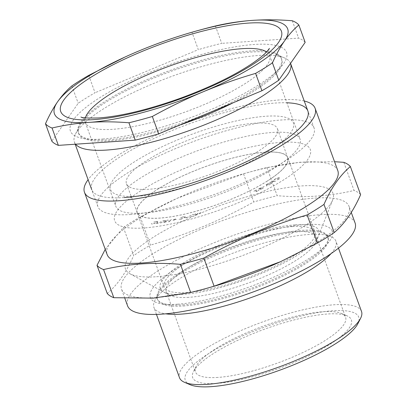 <?xml version="1.0" encoding="UTF-8"?>
<svg xmlns="http://www.w3.org/2000/svg" width="407" height="407" viewBox="0 0 407 407"><rect width="100%" height="100%" fill="white"/><g stroke="black" fill="none" stroke-linecap="round" stroke-linejoin="round"><path stroke-width="0.31" stroke-dasharray="2.04 1.53" d="M156.568 276.729A110.47 27.345 -20 0 0 263.67 247.024A110.47 27.345 -20 0 0 332.682 199.923A110.47 27.345 -20 0 0 219.933 205.621A110.47 27.345 -20 0 0 129.894 273.733A110.47 27.345 -20 0 0 156.568 276.729M188.762 297.329A79.904 19.78 160 0 1 169.47 295.161A79.904 19.78 160 0 1 166.275 291.814A79.904 19.78 160 0 1 234.59 245.904A79.904 19.78 160 0 1 316.437 237.159A79.904 19.78 160 0 1 316.142 241.778A79.904 19.78 160 0 1 266.229 275.844A79.904 19.78 160 0 1 188.762 297.329M217.908 377.416A79.904 19.78 160 0 1 195.421 371.901A79.904 19.78 160 0 1 196.184 366.244A79.904 19.78 160 0 1 263.741 325.987A79.904 19.78 160 0 1 341.366 313.405A79.904 19.78 160 0 1 345.589 317.246A79.904 19.78 160 0 1 302.905 352.518A79.904 19.78 160 0 1 217.908 377.416M216.427 383.414A84.442 20.899 -20 0 0 315.232 352.666A84.442 20.899 -20 0 0 346.901 315.766A84.442 20.899 -20 0 0 264.86 329.065A84.442 20.899 -20 0 0 193.467 371.611A84.442 20.899 -20 0 0 216.427 383.414M190.14 384.717A92.313 22.848 160 0 1 264.194 327.233A92.313 22.848 160 0 1 357.87 323.667M361.513 311.447A96.851 23.972 -20 0 0 262.306 322.044A96.851 23.972 -20 0 0 179.497 377.696M331.018 253.647A96.851 23.972 -20 0 0 335.938 241.183A96.851 23.972 -20 0 0 330.825 236.523A96.851 23.972 -20 0 0 236.732 251.78A96.851 23.972 -20 0 0 154.843 300.575A96.851 23.972 -20 0 0 153.922 307.433A96.851 23.972 -20 0 0 165.705 313.817M124.094 197.578A115.008 28.47 160 0 1 128.317 151.831A115.008 28.47 160 0 1 286.859 102.788M304.248 101.007A122.726 30.377 -20 0 0 189.408 121.759A122.726 30.377 -20 0 0 88.095 179.68M337.79 170.604A122.726 30.377 -20 0 0 261.345 169.078A122.726 30.377 -20 0 0 247.334 172.705A122.726 30.377 -20 0 0 177.783 198.021A122.726 30.377 -20 0 0 107.138 254.558M105.24 249.343L123.402 227.462A136.498 33.786 160 0 1 140.252 216.941L177.157 198.306L243.523 173.835A136.498 33.786 160 0 1 251.348 171.591A136.498 33.786 160 0 1 266.931 167.552L299.944 162.245L334.559 161.721M123.402 227.462L133.649 255.606C126.307 272.237 117.511 284.859 107.25 293.472M140.252 216.941L150.498 245.085A136.498 33.786 -20 0 0 133.649 255.606M243.523 173.835L253.765 201.979C220.803 220.355 186.381 234.727 150.498 245.085M266.931 167.552L277.177 195.701A136.498 33.786 -20 0 0 253.765 201.979M343.808 162.317L354.049 190.461C330.001 196.205 304.375 197.955 277.177 195.701M360.612 194.699A136.498 33.786 -20 0 0 354.049 190.461M279.375 262.215A121.062 29.965 -20 0 0 349.064 206.446A121.062 29.965 -20 0 0 225.051 219.694A121.062 29.965 -20 0 0 121.54 289.26A121.062 29.965 -20 0 0 155.611 297.614A121.062 29.965 -20 0 0 210.77 287.184M355.082 222.98A121.062 29.965 -20 0 0 231.069 236.228A121.062 29.965 -20 0 0 127.559 305.794M177.569 304.197A96.851 23.972 -20 0 0 326.562 244.648A96.851 23.972 -20 0 0 233.119 241.86A96.851 23.972 -20 0 0 163.334 304.06A96.851 23.972 -20 0 0 177.569 304.197M182.784 304.899A90.71 22.451 -20 0 0 322.334 249.13A90.71 22.451 -20 0 0 327.732 236.589A90.71 22.451 -20 0 0 234.814 246.515A90.71 22.451 -20 0 0 157.255 298.636A90.71 22.451 -20 0 0 169.449 304.772A90.71 22.451 -20 0 0 182.784 304.899M183.186 306.003A90.71 22.451 -20 0 0 279.68 277.737A90.71 22.451 -20 0 0 328.134 237.693A90.71 22.451 -20 0 0 323.346 233.328A90.71 22.451 -20 0 0 235.215 247.619A90.71 22.451 -20 0 0 158.521 293.32A90.71 22.451 -20 0 0 157.657 299.74A90.71 22.451 -20 0 0 183.186 306.003M292.358 226.592A80.204 19.851 160 0 1 314.932 232.127A80.204 19.851 160 0 1 246.352 278.215A80.204 19.851 160 0 1 164.194 286.991A80.204 19.851 160 0 1 207.041 251.587A80.204 19.851 160 0 1 292.358 226.592M295.146 224.852A84.442 20.899 160 0 1 261.202 273.55A84.442 20.899 160 0 1 162.342 280.286A84.442 20.899 160 0 1 295.146 224.852M265.278 152.193A80.204 19.851 160 0 1 287.851 157.728A80.204 19.851 160 0 1 219.276 203.815A80.204 19.851 160 0 1 137.118 212.591A80.204 19.851 160 0 1 179.96 177.182A80.204 19.851 160 0 1 265.278 152.193M271.769 181.171L275.727 181.09L270.477 182.367L272.074 183.303L267.292 183.878L271.118 183.216L269.678 182.433L274.343 181.278L271.769 181.171M264.229 186.396L262.429 187.383L264.229 186.396M258.17 190.827L259.061 189.891L258.445 190.873L255.917 191.58L255.779 190.939L256.191 190.196L253.53 191.371L256.99 189.596L256.405 191.326L258.17 190.827M197.105 214.189L194.383 215.649L196.433 214.367L194.46 214.458L196.647 213.304L198.102 213.41L197.105 214.189M186.477 217.877L185.536 217.709L187.296 216.85L188.243 217.023L186.477 217.877M176.317 219.409L174.705 219.744L173.952 220.446L173.443 220.548L174.201 219.846L172.583 220.182L175.697 218.818L174.944 219.521L176.317 219.409M164.611 222.319L166.611 221.688L164.291 222.563L163.7 222.136L165.023 221.52L164.708 221.398L164.972 221.001L167.75 219.922L168.427 220.401L167.419 220.167L165.491 220.904L166.244 221.225L164.219 222.059L164.611 222.319M156.736 223.641L156.507 223.173L158.481 222.441L158.705 222.914L156.736 223.641M281.018 142.364A104.116 25.773 -20 0 0 117.272 210.714A104.116 25.773 -20 0 0 239.163 202.406A104.116 25.773 -20 0 0 281.018 142.364M152.391 224.099L151.246 223.738L152.778 223.845L156.456 222.537C157.402 221.851 157.305 221.545 156.151 221.612L153.79 222.074L156.553 221.367L157.733 221.642L156.899 222.517L152.391 224.099M163.858 220.523C164.86 220.518 164.799 220.889 163.66 221.632L160.17 223.204C159.147 223.214 159.193 222.843 160.317 222.1L163.858 220.523M169.928 221.342L168.305 221.825L171.759 219.281L169.108 221.489L169.928 221.342M181.029 219.175L179.034 219.261L181.232 218.951L184.595 217.404C185.032 216.824 184.513 216.692 183.043 217.002L180.413 217.801L183.282 216.778L185.221 216.641L185.17 217.287L181.029 219.175M192.211 214.54C193.59 214.28 193.991 214.474 193.417 215.115L190.705 216.753C189.311 217.017 188.889 216.834 189.438 216.193L192.211 214.54M201.175 212.586L198.886 213.41L201.175 212.586M262.373 188.629L263.263 187.831L262.708 188.645L260.409 189.352L260.327 188.975L258.516 189.408L259.071 188.451L261.696 187.642L259.401 188.472L258.974 189.143L261.167 188.421L261.482 188.436L260.923 189.077L262.373 188.629M266.488 184.376L270.345 184.346L266.453 185.994L266.397 185.475L267.821 184.625L266.03 184.641L266.488 184.376M279.288 178.877L276.612 180.113L278.826 178.927C279.767 178.246 279.67 177.935 278.546 178.001L274.857 179.355L273.667 180.423L274.45 179.38L276.862 178.22L278.999 177.722C280.362 177.65 280.459 178.037 279.288 178.877M88.731 75.381L95.05 92.745A136.498 33.786 -20 0 0 78.2 103.266L51.806 141.132M71.881 85.902L78.2 103.266M199.822 30.037A136.498 33.786 -20 0 0 192.002 32.28L198.321 49.644L95.05 92.745M215.41 25.997L221.729 43.361A136.498 33.786 -20 0 0 198.321 49.644M305.164 42.364A136.498 33.786 -20 0 0 298.606 38.121L221.729 43.361M292.282 20.757L298.606 38.121M272.517 132.453A98.062 24.272 160 0 1 300.117 139.225A98.062 24.272 160 0 1 216.275 195.569A98.062 24.272 160 0 1 115.822 206.298A98.062 24.272 160 0 1 168.208 163.009A98.062 24.272 160 0 1 272.517 132.453M192.002 32.28C174.069 37.485 156.486 43.656 139.265 50.804L124.969 57.051M102.778 139.021A115.008 28.47 -20 0 0 279.711 68.31A115.008 28.47 -20 0 0 168.747 64.998A115.008 28.47 -20 0 0 85.877 138.858A115.008 28.47 -20 0 0 102.778 139.021M108.649 139.815A108.104 26.76 -20 0 0 274.954 73.346A108.104 26.76 -20 0 0 281.39 58.405A108.104 26.76 -20 0 0 170.655 70.233A108.104 26.76 -20 0 0 78.22 132.351A108.104 26.76 -20 0 0 92.76 139.662A108.104 26.76 -20 0 0 108.649 139.815M233.379 102.661A108.104 26.76 -20 0 0 281.792 59.508A108.104 26.76 -20 0 0 276.083 54.309A108.104 26.76 -20 0 0 171.057 71.337A108.104 26.76 -20 0 0 79.655 125.804A108.104 26.76 -20 0 0 78.622 133.455A108.104 26.76 -20 0 0 109.051 140.919A108.104 26.76 -20 0 0 180.382 124.781M290.537 63.344A115.008 28.47 -20 0 0 284.498 57.906A115.008 28.47 -20 0 0 172.761 76.017A115.008 28.47 -20 0 0 75.519 133.964A115.008 28.47 -20 0 0 74.42 142.104A115.008 28.47 -20 0 0 75.61 144.2M130.26 214.525A115.008 28.47 -20 0 0 252.599 178.688A115.008 28.47 -20 0 0 314.041 127.915A115.008 28.47 -20 0 0 196.23 140.496A115.008 28.47 -20 0 0 97.889 206.588A115.008 28.47 -20 0 0 130.26 214.525M256.262 152.528A80.342 19.887 -20 0 0 277.467 128.79A80.342 19.887 -20 0 0 195.151 137.541A80.342 19.887 -20 0 0 126.47 183.75A80.342 19.887 -20 0 0 176.674 184.666A80.342 19.887 -20 0 0 256.262 152.528M267.725 151.745A97.304 24.084 -20 0 0 224.537 123.83A97.304 24.084 -20 0 0 113.599 193.106A97.304 24.084 -20 0 0 267.725 151.745M266.605 181.471A80.067 19.821 -20 0 0 287.734 157.819A80.067 19.821 -20 0 0 205.708 166.539A80.067 19.821 -20 0 0 137.261 212.586A80.067 19.821 -20 0 0 187.291 213.502A80.067 19.821 -20 0 0 266.605 181.471M85.343 117.877A98.062 24.272 -20 0 0 85.333 122.532A98.062 24.272 -20 0 0 112.932 129.299A98.062 24.272 -20 0 0 217.246 98.743A98.062 24.272 -20 0 0 269.627 55.454A98.062 24.272 -20 0 0 266.631 51.898M316.142 241.778L332.682 199.923M169.47 295.161L129.894 273.733M166.275 291.814L195.421 371.901M316.437 237.159L345.589 317.246M196.184 366.244L193.467 371.611M341.366 313.405L346.901 315.766M338.476 248.158L335.938 241.183M156.461 314.408L153.922 307.433M177.783 198.021L177.157 198.306M247.334 172.705L251.348 171.591M351.266 212.495L349.064 206.446M124.863 298.392L121.54 289.26M322.334 249.13L326.562 244.648M169.449 304.772L163.334 304.06M328.134 237.693L327.732 236.589M157.657 299.74L157.255 298.636M158.521 293.32L154.843 300.575M323.346 233.328L330.825 236.523M137.118 212.591L164.194 286.991M287.851 157.728L314.932 232.127M80.932 116.987C82.092 117.272 83.557 119.124 85.333 122.532L115.822 206.298M269.434 48.377C268.732 49.344 268.798 51.699 269.627 55.454L300.117 139.225M274.954 73.346L279.711 68.31M92.76 139.662L85.877 138.858M281.792 59.508L281.39 58.405M78.622 133.455L78.22 132.351M79.655 125.804L75.519 133.964M276.083 54.309L284.498 57.906M314.041 127.915L307.87 110.969M97.889 206.588L91.723 189.642M75.193 144.226L74.42 142.104M287.734 157.819L277.467 128.79M137.261 212.586L126.47 183.75"/><path stroke-width="0.61" d="M360.592 318.305L357.87 323.667A92.313 22.848 160 0 1 298.997 362.586A92.313 22.848 160 0 1 211.248 386.65A92.313 22.848 160 0 1 190.14 384.717L184.61 382.351A96.851 23.972 -20 0 0 206.751 384.381A96.851 23.972 -20 0 0 298.824 359.132A96.851 23.972 -20 0 0 360.592 318.305A96.851 23.972 -20 0 0 361.513 311.447L338.476 248.158M156.461 314.408L179.497 377.696A96.851 23.972 -20 0 0 184.61 382.351M165.705 313.817A96.851 23.972 -20 0 0 181.176 314.118A96.851 23.972 -20 0 0 331.018 253.647M286.859 102.788A115.008 28.47 160 0 1 271.281 148.779A115.008 28.47 160 0 1 124.094 197.578M88.095 179.68A122.726 30.377 -20 0 0 84.473 192.282A122.726 30.377 -20 0 0 119.012 200.753A122.726 30.377 -20 0 0 249.562 162.51A122.726 30.377 -20 0 0 315.125 108.328A122.726 30.377 -20 0 0 304.248 101.007M84.473 192.282L107.138 254.558A122.726 30.377 -20 0 0 141.677 263.029A122.726 30.377 -20 0 0 272.232 224.786A122.726 30.377 -20 0 0 337.79 170.604L315.125 108.328M334.559 161.721L343.808 162.317A136.498 33.786 160 0 1 350.366 166.555C340.11 175.168 331.308 187.79 323.972 204.421A136.498 33.786 160 0 1 307.122 214.942C271.24 225.305 236.818 239.672 203.851 258.048A136.498 33.786 160 0 1 180.443 264.326C153.475 262.057 127.849 263.807 103.566 269.566A136.498 33.786 160 0 1 97.008 265.328L105.24 249.343M350.366 166.555L360.612 194.699C353.271 211.33 344.47 223.952 334.213 232.565L323.972 204.421M307.122 214.942L317.363 243.091A136.498 33.786 -20 0 0 334.213 232.565M203.851 258.048L214.097 286.192L280.464 261.721L317.363 243.091M180.443 264.326L190.685 292.475A136.498 33.786 -20 0 0 206.273 288.436A136.498 33.786 -20 0 0 214.097 286.192M103.566 269.566L113.812 297.71L153.353 298.122L190.685 292.475M97.008 265.328L107.25 293.472A136.498 33.786 -20 0 0 113.812 297.71M206.273 288.436L210.77 287.184A121.062 29.965 -20 0 0 279.375 262.215L280.464 261.721M124.863 298.392L127.559 305.794A121.062 29.965 -20 0 0 161.63 314.148A121.062 29.965 -20 0 0 290.41 276.424A121.062 29.965 -20 0 0 355.082 222.98L351.266 212.495M124.969 57.051L88.731 75.381A136.498 33.786 -20 0 0 71.881 85.902C66.763 90.237 61.996 95.538 57.58 101.811A124.089 30.713 -20 0 0 89.382 122.365A124.089 30.713 -20 0 0 202.864 91.911A124.089 30.713 -20 0 0 284.544 40.904A124.089 30.713 -20 0 0 252.742 20.35A124.089 30.713 -20 0 0 196.205 31.039A124.089 30.713 -20 0 0 139.265 50.804A124.089 30.713 -20 0 0 125.885 56.634A124.089 30.713 -20 0 0 57.58 101.811C53.195 108.16 49.166 115.481 45.487 123.769A136.498 33.786 -20 0 0 52.045 128.012L58.364 145.375L135.241 140.135A136.498 33.786 -20 0 0 158.649 133.852L261.92 90.751A136.498 33.786 -20 0 0 278.77 80.23L305.164 42.364L298.845 25A136.498 33.786 -20 0 0 292.282 20.757C278.785 19.653 265.603 19.516 252.742 20.35C239.957 21.261 227.513 23.143 215.41 25.997A136.498 33.786 -20 0 0 199.822 30.037L196.205 31.039M52.045 128.012C64.148 125.158 76.597 123.275 89.382 122.365C102.243 121.53 115.42 121.668 128.922 122.772A136.498 33.786 -20 0 0 152.33 116.488C168.819 107.326 185.663 99.135 202.864 91.911C220.085 84.763 237.668 78.592 255.601 73.387A136.498 33.786 -20 0 0 272.446 62.866L278.77 80.23M255.601 73.387L261.92 90.751M128.922 122.772L135.241 140.135M152.33 116.488L158.649 133.852M45.487 123.769L51.806 141.132A136.498 33.786 -20 0 0 58.364 145.375M272.446 62.866C276.129 54.574 280.158 47.253 284.544 40.904C288.955 34.631 293.722 29.329 298.845 25M180.382 124.781A108.104 26.76 -20 0 0 233.379 102.661M75.61 144.2A115.008 28.47 -20 0 0 106.792 150.046A115.008 28.47 -20 0 0 229.131 114.209A115.008 28.47 -20 0 0 290.573 63.436A115.008 28.47 -20 0 0 290.537 63.344M266.631 51.898A98.062 24.272 -20 0 0 242.028 48.682A98.062 24.272 -20 0 0 145.431 75.722A98.062 24.272 -20 0 0 85.343 117.877M93.763 119.627A117.43 29.07 160 0 1 140.97 51.908A117.43 29.07 160 0 1 278.454 42.537A117.43 29.07 160 0 1 93.763 119.627M269.434 48.377L267.485 50.967C264.906 53.968 260.332 57.794 253.759 62.449C235.424 75.01 211.009 86.93 180.515 98.209C148.285 109.666 121.067 116.239 98.865 117.938C87.698 118.228 81.721 117.908 80.932 116.987L80.932 116.987M125.885 56.634L125.631 56.751M307.87 110.969L290.573 63.436M91.723 189.642L75.193 144.226"/></g></svg>
